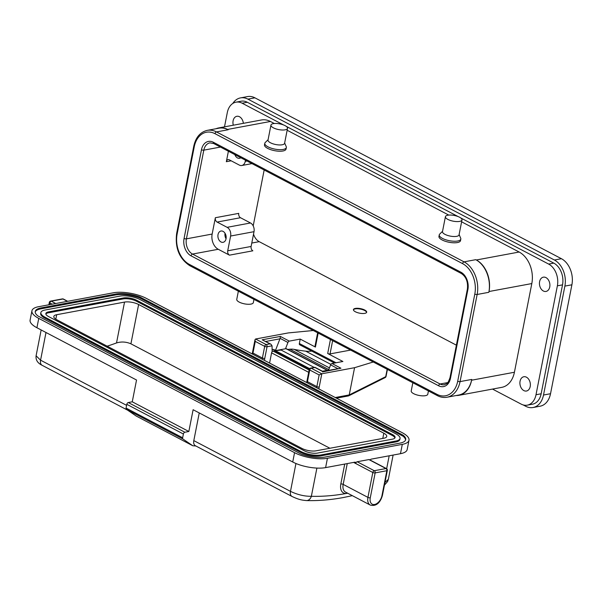 <?xml version="1.0" encoding="UTF-8"?>
<svg xmlns="http://www.w3.org/2000/svg" width="602" height="602" viewBox="0 0 602 602"><rect width="100%" height="100%" fill="white"/><g stroke="black" fill="none" stroke-linecap="round" stroke-linejoin="round"><path stroke-width="0.9" d="M461.982 219.941L459.055 234.878A8.443 2.905 -168.9 0 1 456.662 236.345A8.443 2.905 -168.9 0 1 444.923 234.336A8.443 2.905 -168.9 0 1 442.485 231.627L445.412 216.69A8.443 2.905 11.1 0 0 447.85 219.399A8.443 2.905 11.1 0 0 456.632 221.581A8.443 2.905 11.1 0 0 461.982 219.941A8.443 2.905 11.1 0 0 459.544 217.224A8.443 2.905 11.1 0 0 450.763 215.049A8.443 2.905 11.1 0 0 445.412 216.69M412.829 382.759L411.226 390.954A8.443 2.905 11.1 0 0 413.657 393.67A8.443 2.905 11.1 0 0 422.438 395.845A8.443 2.905 11.1 0 0 427.796 394.205L428.436 390.946M459.115 234.547L460.688 238.196A10.979 3.77 -168.9 0 1 460.808 239.099A10.979 3.77 -168.9 0 1 457.701 241.003A10.979 3.77 -168.9 0 1 445.593 239.716A10.979 3.77 -168.9 0 1 439.264 234.87A10.979 3.77 -168.9 0 1 439.716 234.08L442.545 231.296M439.264 234.87L438.963 236.428A10.979 3.77 11.1 0 0 445.284 241.274A10.979 3.77 11.1 0 0 457.392 242.561A10.979 3.77 11.1 0 0 460.5 240.657L460.808 239.099M284.648 142.975L286.221 146.625A10.979 3.77 -168.9 0 1 286.341 147.528A10.979 3.77 -168.9 0 1 283.233 149.431A10.979 3.77 -168.9 0 1 271.126 148.145A10.979 3.77 -168.9 0 1 264.797 143.299A10.979 3.77 -168.9 0 1 265.249 142.508L268.078 139.724M264.797 143.299L264.496 144.856A10.979 3.77 11.1 0 0 270.817 149.695A10.979 3.77 11.1 0 0 282.925 150.989A10.979 3.77 11.1 0 0 286.033 149.078L286.341 147.528M287.515 128.369L284.588 143.306A8.443 2.905 -168.9 0 1 282.195 144.773A8.443 2.905 -168.9 0 1 272.879 143.78A8.443 2.905 -168.9 0 1 268.018 140.055L270.945 125.118A8.443 2.905 11.1 0 0 275.814 128.843A8.443 2.905 11.1 0 0 285.122 129.836A8.443 2.905 11.1 0 0 287.515 128.369A8.443 2.905 11.1 0 0 282.654 124.637A8.443 2.905 11.1 0 0 273.338 123.643A8.443 2.905 11.1 0 0 270.945 125.118M225.441 234.035A5.064 3.597 -100.5 0 0 226.164 237.91M218.029 234.569A5.742 4.071 -100.5 0 0 223.086 242.32A5.742 4.071 -100.5 0 0 226.043 238.776A5.742 4.071 -100.5 0 0 220.987 231.025A5.742 4.071 -100.5 0 0 218.029 234.569M225.043 233.298A5.742 4.071 -100.5 0 0 226.051 238.738M238.362 291.18L236.759 299.382A8.443 2.905 11.1 0 0 241.62 303.107A8.443 2.905 11.1 0 0 250.936 304.1A8.443 2.905 11.1 0 0 253.329 302.633L253.969 299.375M549.739 286.966A7.262 5.155 79.5 0 1 545.999 291.443A7.262 5.155 79.5 0 1 539.603 281.646A7.262 5.155 79.5 0 1 543.343 277.168A7.262 5.155 79.5 0 1 549.739 286.966M233.305 125.208A7.262 5.155 79.5 0 1 233.109 120.769A7.262 5.155 79.5 0 1 236.849 116.291A7.262 5.155 79.5 0 1 243.358 123.342M530.204 386.544A7.262 5.155 79.5 0 1 526.464 391.022A7.262 5.155 79.5 0 1 520.068 381.224A7.262 5.155 79.5 0 1 523.808 376.747A7.262 5.155 79.5 0 1 530.204 386.544M234.848 154.616A5.742 4.071 -100.5 0 0 239.573 158.296A5.742 4.071 -100.5 0 0 240.815 157.747M366.603 312.423A6.757 2.325 11.1 0 0 364.646 310.497A6.757 2.325 11.1 0 0 357.942 308.766A6.757 2.325 11.1 0 0 353.419 309.834M355.376 311.768A6.757 2.325 -168.9 0 1 353.427 309.594A6.757 2.325 -168.9 0 1 357.708 308.284A6.757 2.325 -168.9 0 1 364.737 310.03A6.757 2.325 -168.9 0 1 366.686 312.197A6.757 2.325 -168.9 0 1 362.404 313.507A6.757 2.325 -168.9 0 1 355.376 311.768M240.537 97.885L247.55 96.583A20.265 14.38 79.5 0 1 254.917 97.833L561.418 258.702A20.265 14.38 79.5 0 1 571.9 284.799L550.529 393.716A20.265 14.38 79.5 0 1 540.092 406.215L533.071 407.516A20.265 14.38 -100.5 0 0 543.516 395.025L564.879 286.1A20.265 14.38 -100.5 0 0 554.397 260.004L247.904 99.134A20.265 14.38 -100.5 0 0 240.537 97.885A20.265 14.38 -100.5 0 0 232.778 103.476M523.115 404.913L525.704 406.267A20.265 14.38 -100.5 0 0 533.071 407.516M236.007 102.167L241.154 101.204A16.886 11.98 79.5 0 1 247.294 102.25L242.147 103.205A16.886 11.98 -100.5 0 0 236.007 102.167A16.886 11.98 -100.5 0 0 227.3 112.574L224.501 126.849M492.519 389.08L521.166 404.115A16.886 11.98 -100.5 0 0 527.307 405.154A16.886 11.98 -100.5 0 0 536.006 394.739L557.377 285.822A16.886 11.98 -100.5 0 0 548.64 264.075L553.787 263.119L247.294 102.25M553.787 263.119A16.886 11.98 79.5 0 1 562.524 284.866L557.377 285.822M536.006 394.739L541.153 393.783L562.524 284.866M541.153 393.783A16.886 11.98 79.5 0 1 532.454 404.198L527.307 405.154M253.201 225.893L264.165 170.005M253.532 234.103A11.822 8.39 -100.5 0 0 259.206 241.665L251.779 243.05M456.384 345.164L259.206 241.665M475.746 259.68A25.329 17.97 79.5 0 1 488.847 292.301L489.005 291.518A24.486 17.375 -100.5 0 0 476.332 259.989L475.746 259.68L464.052 261.855A25.329 17.97 79.5 0 1 477.153 294.476L460.056 381.608A25.329 17.97 79.5 0 1 447.008 397.23L458.701 395.055A25.329 17.97 79.5 0 0 471.757 379.433L471.599 380.208L514.417 372.254A24.486 17.375 79.5 0 1 501.797 387.349L458.987 395.311A24.486 17.375 -100.5 0 0 471.599 380.208M189.758 265.67C179.268 258.657 174.904 247.904 176.657 233.403A1.686 0.579 11.1 0 0 177.146 233.952A23.636 16.773 -100.5 0 0 189.374 264.398A1.686 1.038 -62.3 0 0 189.758 265.67L437.315 395.604A1.686 1.038 -62.3 0 1 436.932 394.325A23.636 16.773 -100.5 0 0 457.708 381.209L474.805 294.069A23.636 16.773 -100.5 0 0 462.577 263.623L215.019 133.689A1.686 1.038 -62.3 0 1 216.494 131.921A25.329 17.97 79.5 0 0 207.284 130.356L218.985 128.181A25.329 17.97 79.5 0 1 228.188 129.746L227.601 129.438A24.486 17.375 -100.5 0 0 218.699 127.925A24.486 17.375 -100.5 0 0 216.073 128.723M313.288 330.506L288.313 332.921L255.564 339.009L255.007 339.686L255.263 341.402L252.975 353.073L262.404 358.024L264.699 346.353L255.263 341.402M318.172 333.072L315.425 347.068L300.225 339.092L289.299 341.116A1.686 1.038 117.7 0 0 287.944 342.47L285.491 348.776M315.425 347.068A1.686 0.579 -168.9 0 1 314.944 346.526L317.638 332.793M373.27 361.99L354.57 367.694L321.814 373.782L319.158 374.941L309.729 369.989L307.441 381.66L316.87 386.612L319.158 374.941M332.635 340.664L330.039 353.908L350.59 350.086M330.039 353.908A1.686 0.579 -168.9 0 1 327.691 353.502L330.438 339.505M337.722 368.597L330.618 364.872A1.686 1.038 -62.3 0 1 331.973 363.518L342.899 361.486L327.691 353.502M335.239 397.523L349.228 394.927L354.57 367.694M300.225 339.092L299.352 343.509L336.029 362.765M330.618 364.872L328.504 370.313M349.228 394.927L385.716 376.671L387.169 369.282M272.119 351.726L272.051 345.826L267.047 346.752L264.76 358.423A15.2 9.346 117.7 0 0 264.474 360.38M299.916 344.848A1.686 1.038 -62.3 0 1 299.736 344.788A1.686 1.038 -62.3 0 1 299.352 343.509M255.564 339.009L266.174 344.577L269.959 343.877L270.953 344.209L272.051 345.826M287.944 342.47L280.126 338.362L275.498 350.379M280.126 338.362L280.336 336.42L289.299 341.116M270.953 344.209L262.179 339.791L280.336 336.42M331.973 363.518L340.928 368.221L322.732 371.381L314.959 367.303L310.587 368.115A1.686 1.686 0 0 0 309.24 369.447A1.686 0.579 11.1 0 0 309.729 369.989A1.686 1.038 117.7 0 1 311.204 368.213L321.814 373.782L319.218 387.011A15.2 9.346 117.7 0 0 318.94 388.967M340.928 368.221L322.544 371.931L322.77 371.592L314.996 367.513L311.204 368.213A1.686 1.196 -100.5 0 0 310.587 368.115M336.48 398.178L348.618 395.883L385.137 377.597A1.686 1.242 -116.6 0 0 385.716 376.671A1.686 0.579 -168.9 0 0 386.04 376.416L387.417 369.417M348.618 395.883L349.22 394.942M327.736 370.456A1.686 1.038 117.7 0 0 327.669 370.411A1.686 1.038 117.7 0 0 327.187 370.35L285.927 348.693L273.06 351.086L309.127 370.019M327.187 370.35L322.446 371.231M309.353 369.086L275.249 351.184L275.377 350.657L281.172 350.078L314.236 367.431M285.927 348.693A1.686 1.038 -62.3 0 1 286.409 348.754L327.669 370.411M353.607 462.411L355.714 463.517A1.686 1.038 -62.3 0 1 357.189 461.749L374.286 470.719L385.98 468.544A1.686 1.196 -100.5 0 1 386.853 470.719L375.159 472.894L370.275 497.786A8.443 5.192 117.7 0 0 374.594 504.484A8.443 5.192 117.7 0 0 381.969 495.612L386.853 470.719A1.686 0.579 -168.9 0 0 387.334 470.425L382.451 495.318C381.021 500.525 377.499 507.034 370.238 505.055A10.129 6.231 -62.3 0 1 367.927 497.387L372.811 472.495L355.714 463.517A1.686 1.038 -62.3 0 0 355.33 462.246A1.686 1.038 -62.3 0 0 354.849 462.178L325.607 467.619A23.636 8.127 -168.9 0 1 292.73 461.997L193.114 409.721L188.84 431.499L132.259 401.805L136.534 380.02L36.918 327.736A23.636 8.127 -168.9 0 1 30.1 320.136L31.929 310.805A23.636 8.127 11.1 0 0 38.754 318.398L36.918 327.736M400.473 453.697L402.302 444.366A23.636 8.127 11.1 0 0 408.999 440.25L407.17 449.589A23.636 8.127 -168.9 0 1 400.473 453.697L371.231 459.138A1.686 1.038 -62.3 0 0 370.11 460.026M193.814 440.619L290.48 491.36A6.757 4.154 117.7 0 0 292.023 496.469L195.357 445.728A6.757 4.154 -62.3 0 1 193.814 440.619L199.247 412.934M31.929 310.805A23.636 8.127 11.1 0 1 38.626 306.696L113.492 292.775A23.636 8.127 11.1 0 1 146.369 298.389L402.181 432.657A23.636 8.127 11.1 0 1 408.999 440.25M402.302 444.366L327.443 458.28L325.607 467.619M387.334 470.425A1.686 1.686 0 0 0 386.461 468.604A1.686 1.038 117.7 0 0 385.98 468.544L368.891 459.574L357.189 461.749M368.891 459.574A1.686 1.038 -62.3 0 1 369.372 459.635L386.461 468.604M292.73 461.997L294.559 452.666L38.754 318.398M325.08 457.046L399.946 443.125A20.265 6.968 11.1 0 0 405.688 439.603A20.265 6.968 11.1 0 0 403.205 435.246L139.942 297.012A20.265 6.968 11.1 0 0 115.847 294.009L40.981 307.931A20.265 6.968 11.1 0 0 35.247 311.452A20.265 6.968 11.1 0 0 37.941 315.975L300.992 454.043A20.265 6.968 11.1 0 0 325.08 457.046M294.559 452.666A23.636 8.127 11.1 0 0 327.443 458.28M195.853 445.992A341.086 209.797 -62.3 0 1 192.806 445.758L136.225 416.057L126.39 409.322A1.686 1.038 -62.3 0 1 126.066 408.081L182.654 437.782A1.686 1.038 117.7 0 0 182.97 439.024L192.806 445.758M132.259 401.805L128.279 402.542L184.867 432.244A1.686 1.038 117.7 0 0 183.392 434.012L182.654 437.782M188.84 431.499L184.867 432.244M183.392 434.012L126.804 404.318L126.066 408.081M126.804 404.318A1.686 1.038 -62.3 0 1 128.279 402.542M308.675 372.329L271.585 352.862L269.583 363.066M271.585 352.862A1.686 1.038 -62.3 0 1 273.06 351.086M405.545 440.062A20.265 6.968 11.1 0 0 403.024 436.179L139.762 297.945A20.265 6.968 11.1 0 0 115.667 294.942L40.801 308.864A20.265 6.968 11.1 0 0 35.202 311.926M139.762 297.945L139.942 297.012M399.186 434.11L399.367 433.177M403.024 436.179L403.205 435.246M40.876 312.558L40.695 313.491A14.523 4.989 11.1 0 0 44.887 318.157L300.691 452.426A14.523 4.989 11.1 0 0 320.889 455.872L395.755 441.958A14.523 4.989 11.1 0 0 399.871 439.43L400.052 438.497A14.523 4.989 11.1 0 0 395.86 433.831L140.055 299.57A14.523 4.989 11.1 0 0 119.858 296.116L44.992 310.038A14.523 4.989 11.1 0 0 40.876 312.558A14.523 4.989 11.1 0 0 45.067 317.224L300.88 451.492A14.523 4.989 11.1 0 0 321.077 454.939L395.935 441.025A14.523 4.989 11.1 0 0 400.052 438.497M392.353 434.486L136.541 300.217A9.459 3.251 11.1 0 0 123.395 297.975L48.529 311.889A9.459 3.251 11.1 0 0 45.85 313.537A9.459 3.251 11.1 0 0 48.581 316.569L304.386 450.838A9.459 3.251 11.1 0 0 317.54 453.088L392.406 439.167A9.459 3.251 11.1 0 0 395.078 437.526A9.459 3.251 11.1 0 0 392.353 434.486L392.165 435.419L136.361 301.15A9.459 3.251 11.1 0 0 123.207 298.908L48.348 312.822A9.459 3.251 11.1 0 0 45.857 314.018M394.889 437.97A9.459 3.251 11.1 0 0 392.165 435.419M124.531 302.091L56.686 314.711A10.129 3.484 11.1 0 0 53.819 316.471A10.129 3.484 11.1 0 0 56.739 319.722L301.941 448.422A10.129 3.484 11.1 0 0 316.027 450.83L383.88 438.218A10.129 3.484 11.1 0 0 386.747 436.458A10.129 3.484 11.1 0 0 383.82 433.199L138.626 304.499A10.129 3.484 11.1 0 0 124.531 302.091L116.517 342.944A332.643 204.605 117.7 0 1 107.148 346.18M329.888 448.249L130.912 343.817C126.149 341.77 121.348 341.477 116.517 342.944M46 332.5L40.567 360.184A6.757 4.154 117.7 0 0 42.11 365.294C38.663 363.608 35.495 360.846 36.09 355.79L40.567 360.184L126.601 405.342M295.943 463.502L290.48 491.36C297.561 494.739 304.522 496.387 311.354 496.304A6.757 5.094 91.5 0 1 306.463 500.578L306.463 500.578C302.008 500.134 299.134 499.826 292.023 496.469L292.023 496.469M384.979 482.443L388.35 479.327L393.114 455.067M287.696 349.431L289.953 349.205A31.485 19.369 -62.3 0 1 294.175 349.386A325.878 200.443 117.7 0 0 305.688 351.162A53.917 33.163 117.7 0 0 311.753 351.094M327.541 370.343L328.526 370.245M309.639 368.642L275.377 350.657M218.263 249.281L229.46 255.158A3.379 2.393 79.5 0 1 227.714 250.808L230.619 236.029A6.757 4.793 -100.5 0 0 227.12 227.33L217.104 222.07A3.379 2.393 79.5 0 1 215.358 217.721L212.152 234.058A11.822 8.39 -100.5 0 0 218.263 249.281L192.527 254.067L440.085 384.001A11.822 8.39 -100.5 0 0 444.381 384.723C447.211 383.143 447.181 385.22 449.995 377.732A1.686 0.579 11.1 0 0 450.484 378.274A13.507 9.587 79.5 0 1 438.61 385.769A1.686 1.038 -62.3 0 1 440.085 384.001L447.858 382.556M228.399 151.23L226.344 161.705A3.379 2.393 79.5 0 1 228.083 159.62A3.379 2.393 79.5 0 1 229.309 159.831L239.333 165.091A6.757 4.793 -100.5 0 0 241.786 165.505A6.757 4.793 -100.5 0 0 245.27 161.336L245.496 160.2M227.714 250.808L251.109 246.459A3.379 2.393 -100.5 0 0 252.855 250.808L229.46 255.158M227.12 227.33L250.515 222.981L240.499 217.721L217.104 222.07M250.515 222.981A6.757 4.793 79.5 0 1 254.014 231.68L230.619 236.029M251.109 246.459L254.014 231.68M215.358 217.721L238.753 213.371A3.379 2.393 -100.5 0 0 240.499 217.721M548.64 264.075L460.628 217.879M458.22 216.615L286.161 126.307M283.753 125.043L242.147 103.205M218.699 127.925L261.516 119.964A24.486 17.375 79.5 0 1 270.418 121.476L274.301 123.515M287.146 130.258L448.768 215.087M461.614 221.829L519.15 252.027A24.486 17.375 79.5 0 1 531.814 283.565L514.417 372.254M456.241 395.514A24.486 17.375 -100.5 0 0 458.987 395.311M316.893 468.085L311.354 496.304A334.336 205.643 117.7 0 0 346.872 493.362A11.822 7.269 -62.3 0 1 340.822 483.993A1.686 0.579 -168.9 0 1 343.17 484.392A10.129 6.231 117.7 0 0 345.48 492.06L370.238 505.055M272.096 349.484L274.316 349.762A6.757 4.154 117.7 0 0 272.405 349.514A6.757 4.154 117.7 0 0 272.096 349.589M347.617 493.181A11.822 7.269 -62.3 0 1 346.872 493.362A334.336 205.643 117.7 0 0 347.678 493.211M254.917 97.833L247.904 99.134M543.516 395.025L550.529 393.716M554.397 260.004L561.418 258.702M571.9 284.799L564.879 286.1M207.284 130.356C200.225 132.071 195.718 137.376 193.754 146.271A1.686 0.579 11.1 0 0 194.243 146.813L177.146 233.952M215.019 133.689A23.636 16.773 -100.5 0 0 194.243 146.813M462.577 263.623A1.686 1.038 -62.3 0 1 464.052 261.855L216.494 131.921L228.188 129.746M474.805 294.069A1.686 0.579 11.1 0 0 477.153 294.476L488.847 292.301M189.374 264.398L436.932 394.325M457.708 381.209A1.686 0.579 11.1 0 0 460.056 381.608L471.757 379.433M184.069 238.437L201.467 149.748A1.686 0.579 11.1 0 0 203.815 150.146L186.417 238.843A11.822 8.39 -100.5 0 0 192.527 254.067A1.686 1.038 -62.3 0 0 191.052 255.835A13.507 9.587 79.5 0 1 184.069 238.437A1.686 0.579 11.1 0 0 186.417 238.843L212.152 234.058M449.995 377.732L467.393 289.043C468.145 281.871 466.106 276.679 461.282 273.458L213.725 143.532L209.91 142.862A11.822 8.39 -100.5 0 0 203.815 150.146L220.445 147.061M213.725 143.532A1.686 1.038 -62.3 0 1 213.341 142.253L460.891 272.187A13.507 9.587 79.5 0 1 467.882 289.585L450.484 378.274M201.467 149.748A13.507 9.587 79.5 0 1 213.341 142.253M461.282 273.458A1.686 1.038 -62.3 0 1 460.891 272.187M467.393 289.043A1.686 0.579 11.1 0 0 467.882 289.585M438.61 385.769L191.052 255.835M269.959 343.877L262.179 339.791M316.675 387.778A16.886 10.384 -62.3 0 1 316.87 386.612A1.686 0.579 11.1 0 0 319.218 387.011M306.719 382.556L306.952 381.119A1.686 0.579 11.1 0 0 307.441 381.66A16.886 10.384 117.7 0 0 307.246 382.827M279.998 338.821L265.738 341.469M255.007 339.686L252.486 352.531A1.686 0.579 -168.9 0 0 252.975 353.073A16.886 10.384 117.7 0 0 252.78 354.247M262.209 359.191A16.886 10.384 -62.3 0 1 262.404 358.024A1.686 0.579 -168.9 0 0 264.76 358.423M266.174 344.577A1.686 1.038 117.7 0 0 264.699 346.353A1.686 0.579 -168.9 0 0 267.047 346.752A1.686 1.196 -100.5 0 0 266.174 344.577M340.822 483.993L344.728 464.059M386.65 468.717L389.185 455.797M182.97 439.024L126.39 409.322M40.801 308.864L40.981 307.931M115.667 294.942L115.847 294.009M395.755 441.958L395.935 441.025M320.889 455.872L321.077 454.939M300.691 452.426L300.88 451.492M44.887 318.157L45.067 317.224M48.348 312.822L48.529 311.889M123.207 298.908L123.395 297.975M136.361 301.15L136.541 300.217M56.686 314.711L55.805 319.188M138.626 304.499L130.912 343.817M382.797 438.414L383.82 433.199M42.11 365.294L127.699 410.218M347.249 463.593L343.17 484.392L367.927 497.387A1.686 0.579 11.1 0 0 370.275 497.786M52.141 304.183L49.808 302.957L49.469 304.68M67.416 301.339L62.984 299.013L51.283 301.188L55.723 303.513M67.687 301.293L63.458 299.074A1.686 1.038 -62.3 0 0 62.984 299.013A1.686 1.196 -100.5 0 0 62.367 298.908L50.673 301.083A1.686 1.196 79.5 0 1 51.283 301.188A1.686 1.038 -62.3 0 0 49.808 302.957A1.686 0.579 -168.9 0 1 49.319 302.415L48.86 304.793M382.451 495.318A1.686 0.579 -168.9 0 1 381.969 495.612M374.286 470.719A1.686 1.196 79.5 0 1 375.159 472.894A1.686 0.579 -168.9 0 1 372.811 472.495A1.686 1.038 117.7 0 1 374.286 470.719M330.867 364.383L305.688 351.162M328.782 369.583L289.953 349.205M294.175 349.386L329.445 367.897M231.176 160.809L226.344 161.705M245.27 161.336L247.031 161.012M476.332 259.989L519.15 252.027M270.418 121.476L227.601 129.438M531.814 283.565L489.005 291.518M306.463 500.578C318.481 500.887 330.791 499.871 343.388 497.53L352.328 495.657M176.657 233.403L193.754 146.271M437.315 395.604C440.506 397.267 443.734 397.809 447.008 397.23M252.486 352.531L252.261 353.968M385.137 377.597A1.686 1.686 0 0 0 386.04 376.416M309.24 369.447L306.952 381.119M299.736 344.788L334.516 363.044M36.09 355.79L41.154 329.956M384.445 485.144L387.613 481.51L388.35 479.327M274.316 349.762L275.859 350.567M63.458 299.074A1.686 1.686 0 0 0 62.367 298.908M50.673 301.083A1.686 1.686 0 0 0 49.319 302.415M251.982 163.609L241.786 165.505"/></g></svg>
